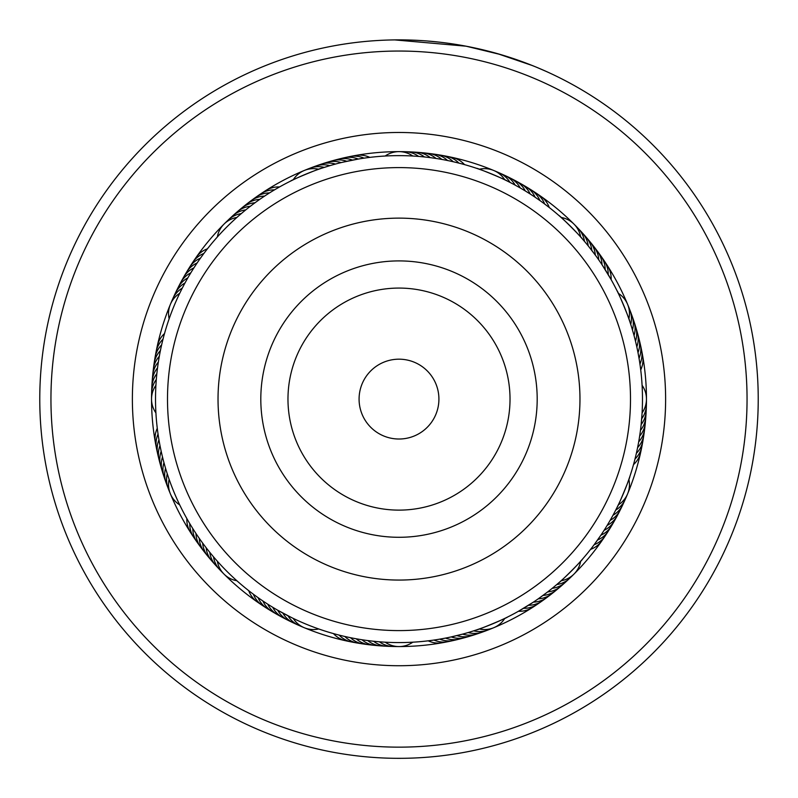 <?xml version="1.0" encoding="UTF-8"?>
<svg xmlns="http://www.w3.org/2000/svg" width="798" height="798" viewBox="0 0 798 798"><rect width="100%" height="100%" fill="white"/><g stroke="black" fill="none" stroke-linecap="round" stroke-linejoin="round"><path stroke-width="1.2" d="M437.813 408.416A39.91 39.91 0 0 0 408.317 360.287A39.91 39.91 0 0 0 360.187 389.783A39.91 39.91 0 0 0 389.683 437.912A39.91 39.91 0 0 0 437.813 408.416M624.106 453.134A231.5 231.5 0 0 0 453.035 173.994A231.5 231.5 0 0 0 173.894 345.065A231.5 231.5 0 0 0 344.965 624.206A231.5 231.5 0 0 0 624.106 453.134M223.031 356.856A180.966 180.966 0 0 0 356.756 575.069A180.966 180.966 0 0 0 574.969 441.344A180.966 180.966 0 0 0 441.244 223.131A180.966 180.966 0 0 0 223.031 356.856M208.378 247.629L209.196 246.602L208.378 247.629M204.807 252.238L205.595 251.2M201.335 256.936L202.103 255.879L201.335 256.946M197.984 261.724L198.732 260.637L197.984 261.724M194.752 266.582L195.47 265.475L194.752 266.582M191.63 271.51L192.328 270.392M185.754 281.594L186.393 280.447L185.754 281.604M183.001 286.741L183.61 285.584M168.218 321.514L168.647 320.257L168.218 321.514M180.368 291.958L180.947 290.781L180.368 291.958M275.789 189.106L279.539 186.951A23.95 23.95 -54.9 0 0 263.141 192.458M265.864 195.251L269.505 192.917A23.95 23.95 122.4 0 0 253.395 199.211M261.016 198.502L259.769 199.36A23.95 23.95 -60.4 0 0 243.979 206.423M256.248 201.864L257.305 201.096M251.56 205.345L250.353 206.263A23.95 23.95 116.9 0 0 237.046 211.989M246.951 208.936L247.978 208.118L246.951 208.936M242.442 212.637L243.45 211.799L242.432 212.637M215.48 239.101L216.348 238.103L215.48 239.101M238.013 216.448L239.001 215.58L238.013 216.448M342.591 162.253L358.262 159.061A23.95 23.95 144.9 0 0 340.975 158.702M336.926 163.67L335.459 164.059A23.95 23.95 139.4 0 0 318.222 165.366M321.414 168.318L318.731 169.236A23.95 23.95 0 0 0 293.215 179.809L290.681 181.046C289.854 180.717 321.803 167.48 321.414 168.318L329.843 165.655A23.95 23.95 138 0 0 312.636 167.371M462.501 164.049L464.536 164.617A23.95 23.95 -9.9 0 0 449.055 156.917M456.855 162.602L458.9 163.111A23.95 23.95 -11.3 0 0 443.229 155.79M451.159 161.276L453.224 161.745A23.95 23.95 167.4 0 0 437.384 154.802M445.444 160.099L447.518 160.508A23.95 23.95 166 0 0 431.519 153.944M439.708 159.051L441.783 159.41A23.95 23.95 -15.4 0 0 425.633 153.236M433.942 158.144L436.027 158.453A23.95 23.95 -16.8 0 0 419.728 152.667M428.147 157.376L430.242 157.635A23.95 23.95 161.9 0 0 413.813 152.248M422.351 156.747L424.446 156.957A23.95 23.95 160.5 0 0 407.888 151.959M416.526 156.258L418.631 156.418A23.95 23.95 -20.9 0 0 401.963 151.82M410.701 155.909L412.815 156.019A23.95 23.95 0 0 0 385.185 156.019L382.372 156.199M532.974 191.241A23.95 23.95 11.2 0 1 544.645 203.999L549.283 207.54A23.95 23.95 12.6 0 0 537.922 194.513M522.86 185.056A23.95 23.95 -171.5 0 1 535.129 197.236L539.927 200.557A23.95 23.95 -170.1 0 0 527.957 188.089M512.456 179.36A23.95 23.95 5.7 0 1 525.293 190.941L530.251 194.034A23.95 23.95 7.1 0 0 517.693 182.144M507.319 181.046L504.785 179.809A23.95 23.95 0 0 0 479.269 169.236L476.586 168.318C476.246 167.5 508.186 180.737 507.319 181.046L510.012 182.403A23.95 23.95 1.6 0 0 496.366 171.779M595.338 248.747A23.95 23.95 -149 0 1 602.021 264.697L611.148 279.639A23.95 23.95 35.1 0 0 605.642 263.24M580.046 230.632A23.95 23.95 -154.5 0 1 588.216 245.874L595.338 255.121A23.95 23.95 28.2 0 0 587.907 239.51M573.981 224.108A23.95 23.95 0 0 0 561.124 217.445L558.999 215.58C558.989 214.692 583.448 239.141 582.52 239.101L584.485 241.385A23.95 23.95 24.1 0 0 575.957 226.343M637.931 335.33A23.95 23.95 -126.5 0 1 638.001 352.616L639.038 358.362A23.95 23.95 -125.1 0 0 639.398 341.075M629.782 321.514L628.864 318.841A23.95 23.95 0 0 0 618.29 293.315L617.054 290.781C617.383 289.953 630.62 321.903 629.782 321.514L630.719 324.367A23.95 23.95 46.6 0 0 628.595 307.21M634.051 462.601L633.492 464.645A23.95 23.95 80.1 0 0 641.183 449.154M635.507 456.955L634.989 459A23.95 23.95 78.7 0 0 642.31 443.329M636.824 451.269L636.365 453.324A23.95 23.95 -102.6 0 0 643.308 437.484M638.001 445.543L637.592 447.618A23.95 23.95 -104 0 0 644.156 431.618M639.048 439.808L638.689 441.883A23.95 23.95 74.6 0 0 644.864 425.733M639.956 434.042L639.647 436.127A23.95 23.95 73.2 0 0 645.432 419.828M640.724 428.257L640.465 430.351A23.95 23.95 -108.1 0 0 645.851 413.913M641.991 414.451L641.143 424.546A23.95 23.95 -109.5 0 0 646.141 407.997M642.081 412.915A23.95 23.95 0 0 0 642.081 385.294L642.181 387.05M611.687 525.603A23.95 23.95 -81.5 0 1 600.864 535.229L594.111 544.755A23.95 23.95 101.2 0 0 606.869 533.074M617.054 507.428L618.29 504.885A23.95 23.95 0 0 0 628.864 479.369L629.782 476.695C630.6 476.346 617.363 508.296 617.054 507.428L615.697 510.112A23.95 23.95 91.6 0 0 626.32 496.476M549.353 595.448A23.95 23.95 -59 0 1 533.403 602.121L518.461 611.258A23.95 23.95 125.1 0 0 534.86 605.742M563.079 584.136A23.95 23.95 -63.1 0 1 547.647 591.936L538.231 598.839A23.95 23.95 119.6 0 0 554.021 591.787M573.991 574.081A23.95 23.95 0 0 0 580.655 561.223L582.52 559.099C583.418 559.099 558.959 583.547 558.999 582.62L556.715 584.585A23.95 23.95 114.1 0 0 571.757 576.056M462.77 638.041A23.95 23.95 -36.5 0 1 445.484 638.101L439.738 639.148A23.95 23.95 -35.1 0 0 457.025 639.497M479.778 632.834A23.95 23.95 -40.6 0 1 462.541 634.141L451.199 636.914A23.95 23.95 142.1 0 0 468.486 636.435M476.586 629.881L479.269 628.964A23.95 23.95 0 0 0 504.785 618.4L507.319 617.153C508.146 617.482 476.197 630.719 476.586 629.881L473.733 630.829A23.95 23.95 136.6 0 0 490.89 628.694M335.499 634.151L333.464 633.592A23.95 23.95 170.1 0 0 348.945 641.283M341.145 635.607L339.1 635.098A23.95 23.95 168.7 0 0 354.771 642.41M346.841 636.924L344.776 636.465A23.95 23.95 -12.6 0 0 360.616 643.407M352.556 638.101L350.482 637.692A23.95 23.95 -14 0 0 366.481 644.255M358.292 639.148L356.217 638.789A23.95 23.95 164.6 0 0 372.367 644.964M364.058 640.056L361.973 639.747A23.95 23.95 163.2 0 0 378.272 645.532M369.853 640.824L367.758 640.565A23.95 23.95 -18.1 0 0 384.187 645.961M375.649 641.452L373.554 641.243A23.95 23.95 -19.5 0 0 390.112 646.24M381.474 641.941L379.369 641.782A23.95 23.95 159.1 0 0 396.037 646.38M387.299 642.3L385.185 642.181A23.95 23.95 0 0 0 412.815 642.181L415.628 642.011M247.53 589.722L246.502 588.904M252.138 593.303L253.355 594.211A23.95 23.95 -168.8 0 0 265.026 606.969M256.836 596.764L255.779 595.996L256.846 596.764M261.614 600.116L262.871 600.964A23.95 23.95 8.5 0 0 272.497 611.787M271.41 606.47L272.707 607.258A23.95 23.95 -174.3 0 0 285.544 618.839M291.859 617.732L277.734 610.231A23.95 23.95 4.4 0 0 290.841 621.492M290.681 617.153L293.215 618.4A23.95 23.95 0 0 0 318.731 628.964L320.158 629.462M186.114 517.244L185.475 516.097L186.114 517.254M189.006 522.311L188.338 521.184L189.006 522.321M192.019 527.318L191.33 526.191L192.019 527.318M195.151 532.236L194.433 531.139L195.151 532.246M198.403 537.094L197.665 536.007L198.403 537.094M201.764 541.862L200.996 540.795M205.246 546.55L204.458 545.503L205.246 546.55M208.837 551.149L208.019 550.121L208.837 551.149M212.537 555.667L211.699 554.66M239.001 582.62L238.004 581.752L239.001 582.62M216.348 560.086L215.48 559.099L216.348 560.096M159.72 444.097L159.48 442.8L159.72 444.097M160.867 449.823L160.597 448.536L160.867 449.823M166.812 472.386L166.423 471.139M180.947 507.428L180.368 506.241L180.947 507.428M164.917 332.118L164.508 333.564A23.95 23.95 -99.9 0 0 156.817 349.045M163.381 337.744L163.011 339.2A23.95 23.95 -101.3 0 0 155.69 354.871M161.974 343.409L161.635 344.876A23.95 23.95 77.4 0 0 154.692 360.716M160.707 349.115L160.408 350.581A23.95 23.95 76 0 0 153.844 366.581M159.58 354.841L159.311 356.317A23.95 23.95 -105.4 0 0 153.136 372.466M158.593 360.586L158.353 362.073A23.95 23.95 -106.8 0 0 152.568 378.372M157.735 366.362L157.535 367.858A23.95 23.95 71.9 0 0 152.149 384.287M156.847 373.743L156.857 373.654A23.95 23.95 70.5 0 0 151.859 390.212M156.388 378.631L156.518 377.155M156.009 383.788L155.919 385.294A23.95 23.95 0 0 0 155.919 412.915L156.009 414.421M276.916 188.448L274.482 189.874A23.95 23.95 -56.3 0 0 258.233 195.779M266.961 194.532L265.854 195.251M355.3 159.58L352.517 160.109A23.95 23.95 143.5 0 0 335.23 160.169M349.564 160.697L346.801 161.286A23.95 23.95 -37.9 0 0 329.514 161.765M343.868 161.954L341.115 162.602A23.95 23.95 -39.3 0 0 323.848 163.5M326.961 166.523L324.267 167.381A23.95 23.95 -43.4 0 0 307.11 169.505M522.71 189.395L520.266 187.979A23.95 23.95 -175.6 0 0 507.159 176.707M517.653 186.493L515.179 185.126A23.95 23.95 -177 0 0 501.792 174.173M609.662 277.026L608.226 274.582A23.95 23.95 33.7 0 0 602.32 258.333M606.67 272.008L605.183 269.604A23.95 23.95 -147.6 0 0 598.889 253.495M600.335 262.193L598.739 259.869A23.95 23.95 29.6 0 0 591.677 244.078M593.542 252.707L591.837 250.452A23.95 23.95 -153.1 0 0 584.026 235.021M582.52 239.101L580.655 236.976M637.403 349.664L636.814 346.901A23.95 23.95 52.1 0 0 636.335 329.614M636.156 343.968L635.497 341.215A23.95 23.95 50.7 0 0 634.6 323.948M634.759 338.302L634.041 335.569A23.95 23.95 -130.6 0 0 632.734 318.322M633.233 332.666L632.445 329.943M642.48 399.1A243.48 243.48 0 0 0 399 155.63A243.48 243.48 0 0 0 155.52 399.1A243.48 243.48 0 0 0 399 642.58A243.48 243.48 0 0 0 642.48 399.1M641.442 421.553L641.682 418.741A23.95 23.95 69.1 0 0 646.28 402.062M157.655 431.269L157.834 432.576M156.957 425.474L157.106 426.78M285.485 614.49L287.988 615.797A23.95 23.95 -178.4 0 0 301.634 626.43M280.347 611.707L282.821 613.073A23.95 23.95 3 0 0 296.208 624.026M465.434 633.333L468.157 632.555A23.95 23.95 -42 0 0 485.364 630.829M454.132 636.255L456.885 635.597A23.95 23.95 140.7 0 0 474.152 634.709M558.999 582.62L561.124 580.754A23.95 23.95 0 0 0 573.981 574.091M550.022 590.081L552.226 588.316A23.95 23.95 -64.5 0 0 567.468 580.146M540.695 597.104L542.979 595.448A23.95 23.95 118.2 0 0 558.59 588.016M526.091 606.769L528.495 605.283A23.95 23.95 -57.6 0 0 544.605 598.989M521.084 609.762L523.518 608.325A23.95 23.95 123.7 0 0 539.767 602.43M611.607 517.752L612.974 515.279A23.95 23.95 -87 0 0 623.926 501.892M608.704 522.82L610.121 520.376A23.95 23.95 -85.6 0 0 621.393 507.259M605.672 527.807L607.158 525.403A23.95 23.95 95.7 0 0 618.739 512.555M602.53 532.725L604.066 530.351A23.95 23.95 97.1 0 0 615.956 517.792M595.897 542.331L597.542 540.027A23.95 23.95 -80.1 0 0 610.021 528.057M588.804 551.598L590.56 549.383A23.95 23.95 102.6 0 0 603.597 538.022M169.136 318.841A23.95 23.95 0 0 1 179.71 293.315M171.68 301.734A23.95 23.95 -88.4 0 1 182.303 288.088M174.074 296.307A23.95 23.95 93 0 1 185.026 282.931M176.607 290.951A23.95 23.95 94.4 0 1 187.879 277.834M179.261 285.644A23.95 23.95 -84.3 0 1 190.842 272.806M182.044 280.407A23.95 23.95 -82.9 0 1 193.934 267.849M184.956 275.24A23.95 23.95 98.5 0 1 186.303 272.607M186.313 272.597A23.95 23.95 98.5 0 1 197.136 262.971M187.979 270.143A23.95 23.95 99.9 0 1 200.458 258.173M179.71 504.885A23.95 23.95 0 0 1 169.136 479.369M236.876 580.754A23.95 23.95 0 0 1 224.019 574.091M224.009 574.081A23.95 23.95 0 0 1 217.345 561.223M573.991 224.118A23.95 23.95 0 0 1 580.655 236.986M217.345 236.986A23.95 23.95 0 0 1 224.009 224.118M224.019 224.108A23.95 23.95 0 0 1 236.876 217.445M151.72 396.137A23.95 23.95 -110.9 0 1 156.318 379.469M169.405 490.989A23.95 23.95 -133.4 0 1 167.281 473.832M222.043 571.857A23.95 23.95 -155.9 0 1 213.515 556.824M226.243 222.153A23.95 23.95 -65.9 0 1 241.285 213.615M167.271 485.463A23.95 23.95 48 0 1 165.555 468.256M217.954 567.568A23.95 23.95 25.5 0 1 209.784 552.326M630.729 312.736A23.95 23.95 -132 0 1 632.445 329.953M230.532 218.063A23.95 23.95 115.5 0 1 245.774 209.884M165.266 479.877A23.95 23.95 49.4 0 1 163.959 462.641M213.974 563.179A23.95 23.95 26.9 0 1 206.163 547.747M234.921 214.073A23.95 23.95 116.9 0 1 237.046 211.999M163.4 474.251A23.95 23.95 -129.3 0 1 162.503 456.985M210.093 558.7A23.95 23.95 -151.8 0 1 202.662 543.079M239.41 210.193A23.95 23.95 -61.8 0 1 255.021 202.762M161.665 468.586A23.95 23.95 -127.9 0 1 161.186 451.299M206.323 554.121A23.95 23.95 -150.4 0 1 199.261 538.331M280.307 616.056A23.95 23.95 -172.9 0 1 267.749 604.176M160.069 462.88A23.95 23.95 53.5 0 1 159.999 445.583M202.662 549.463A23.95 23.95 31 0 1 195.979 533.503M275.14 613.153A23.95 23.95 8.5 0 1 272.507 611.797M613.044 522.959A23.95 23.95 -81.5 0 1 611.697 525.603M248.647 202.762A23.95 23.95 121 0 1 264.597 196.089M158.603 457.124A23.95 23.95 54.9 0 1 158.962 439.838M199.111 544.705A23.95 23.95 32.4 0 1 192.817 528.595M270.043 610.121A23.95 23.95 9.9 0 1 258.073 597.642M191.131 265.126A23.95 23.95 -78.8 0 1 203.889 253.455M194.403 260.178A23.95 23.95 -77.4 0 1 207.44 248.816M157.286 451.349A23.95 23.95 -123.8 0 1 158.054 434.072M195.68 539.877A23.95 23.95 -146.3 0 1 189.774 523.618M451.249 640.824A23.95 23.95 146.2 0 1 433.972 640.056M640.714 346.851A23.95 23.95 56.2 0 1 639.946 364.127M346.751 157.386A23.95 23.95 -33.8 0 1 364.028 158.154M156.099 445.543A23.95 23.95 -122.4 0 1 157.276 428.287M192.358 534.959A23.95 23.95 -144.9 0 1 186.852 518.57M260.078 603.697A23.95 23.95 -167.4 0 1 248.717 590.66M445.434 642.001A23.95 23.95 147.6 0 1 428.187 640.824M641.901 352.666A23.95 23.95 57.6 0 1 640.724 369.913M352.566 156.199A23.95 23.95 -32.4 0 1 369.813 157.386M58.603 326.502A348.048 348.048 0 0 0 326.402 739.497A348.048 348.048 0 0 0 739.397 471.698A348.048 348.048 0 0 0 471.598 58.703A348.048 348.048 0 0 0 58.603 326.502M750.329 474.032A359.23 359.23 0 0 1 324.068 750.429A359.23 359.23 0 0 1 47.671 324.178A359.23 359.23 0 0 1 473.932 47.78A359.23 359.23 0 0 1 750.329 474.032M138.244 343.489A266.622 266.622 0 0 1 454.611 138.343A266.622 266.622 0 0 1 659.756 454.71A266.622 266.622 0 0 1 343.389 659.866A266.622 266.622 0 0 1 138.244 343.489M641.023 450.72A247.47 247.47 0 0 0 450.621 157.076A247.47 247.47 0 0 0 156.977 347.489A247.47 247.47 0 0 0 347.379 641.123A247.47 247.47 0 0 0 641.023 450.72M497.164 53.546L532.555 65.626M411.758 40.1L394.651 39.9L466.102 46.194L500.905 54.633M513.722 58.683L527.458 63.631M534.869 66.563L525.413 62.852M522.959 61.945L512.436 58.254M511.927 58.084L496.406 53.336M457.164 44.618L448.596 43.311M447 43.092L440.087 42.234M439.369 42.154L426.701 40.947M423.389 40.708L415.918 40.269M413.913 40.189L411.409 40.09M430.162 41.227L434.501 41.636M435.718 41.755L440.406 42.274M441.194 42.364L443.818 42.683M445.254 42.863L450.361 43.561M411.808 40.1L420.257 40.508M468.217 46.603L469.922 46.942M536.146 67.082L545.872 71.271M546.261 71.451L536.745 67.331M536.635 67.291L532.974 65.795M264.627 366.841A138.194 138.194 0 0 0 366.741 533.473A138.194 138.194 0 0 0 533.373 431.359A138.194 138.194 0 0 0 431.259 264.727A138.194 138.194 0 0 0 264.627 366.841M291.041 373.185A111.032 111.032 0 0 0 373.085 507.059A111.032 111.032 0 0 0 506.959 425.015A111.032 111.032 0 0 0 424.915 291.14A111.032 111.032 0 0 0 291.041 373.185"/></g></svg>
